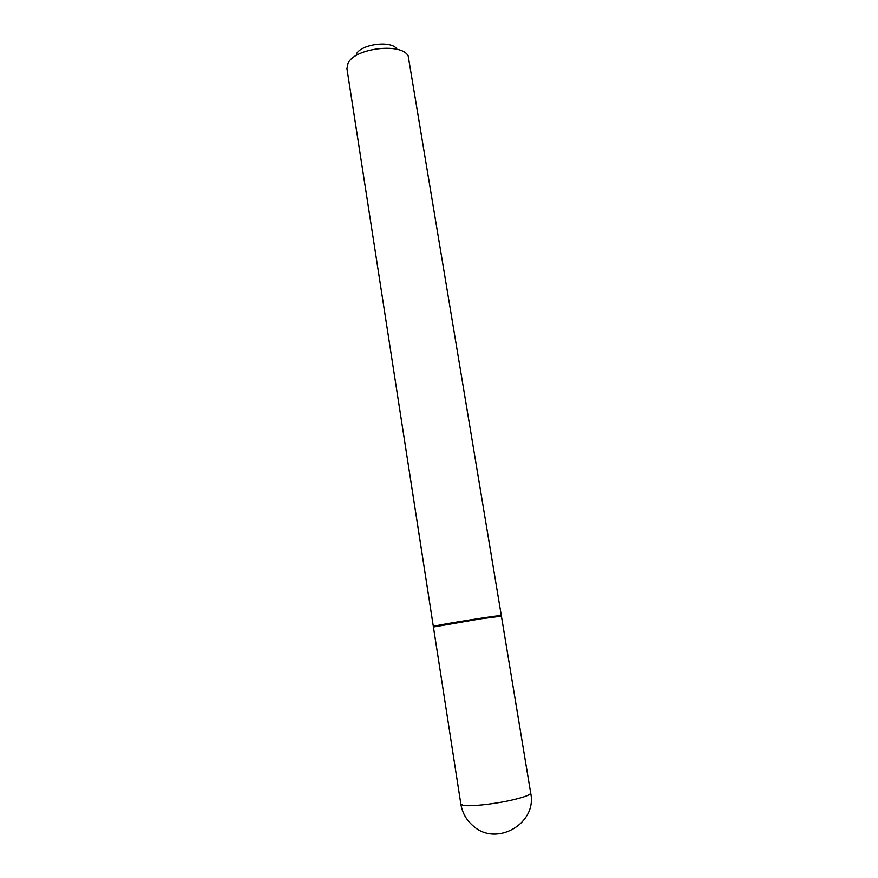 <?xml version="1.0" encoding="UTF-8"?>
<svg xmlns="http://www.w3.org/2000/svg" width="878" height="878" viewBox="0 0 878 878"><rect width="100%" height="100%" fill="white"/><g stroke="black" fill="none" stroke-linecap="round" stroke-linejoin="round"><path stroke-width="1.32" d="M460.862 804.182L433.414 627.013L480.211 618.902L501.404 616.126L530.674 793.01C530.367 794.996 523.365 797.52 509.679 800.56C492.185 804.369 469.631 806.673 463.244 805.367L460.862 804.182C462.278 812.776 466.317 819.964 472.946 825.737C496.18 847.402 537.457 823.553 530.674 793.01M435.389 625.904C444.301 623.885 491.175 616.389 499.483 615.654L501.316 615.577L408.215 56.104C402.157 42.374 354.811 47.895 348.05 63.205L346.942 68.649L433.326 626.464L435.389 625.904M356.281 54.206C360.968 43.834 392.345 40.059 396.955 49.278M435.576 626.343L433.326 626.464M499.077 616.257L499.483 615.654M435.664 626.409L435.093 625.959"/></g></svg>
